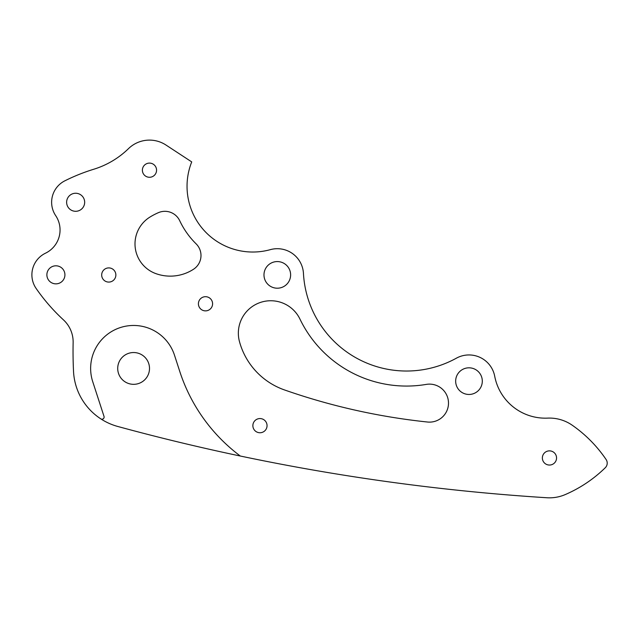 <?xml version="1.0" encoding="UTF-8"?>
<svg xmlns="http://www.w3.org/2000/svg" width="638" height="638" viewBox="0 0 638 638"><rect width="100%" height="100%" fill="white"/><g stroke="black" fill="none" stroke-linecap="round" stroke-linejoin="round"><path stroke-width="0.96" d="M100.796 418.855A2.145 2.145 0 0 0 104.01 416.391L92.741 381.715A42.969 42.969 0 0 1 120.335 327.565A42.969 42.969 0 0 1 174.477 355.159L179.788 371.507A171.885 171.885 0 0 0 240.303 456.026A2148.593 2148.593 0 0 0 546.941 497.752A39.875 39.875 0 0 0 565.244 494.578A131.962 131.962 0 0 0 605.271 467.742A6.444 6.444 0 0 0 606.1 459.512A131.962 131.962 0 0 0 572.238 425.227A39.875 39.875 0 0 0 547.675 418.121A51.566 51.566 0 0 1 494.713 376.245A26.19 26.19 0 0 0 456.337 358.205A103.212 103.212 0 0 1 303.457 273.455A26.19 26.19 0 0 0 270.321 249.649A65.746 65.746 0 0 1 191.727 161.908L165.96 145.025A30.082 30.082 0 0 0 128.485 148.646A85.947 85.947 0 0 1 93.778 169.237A189.199 189.199 0 0 0 64.924 180.785A24.013 24.013 0 0 0 55.689 215.636A25.783 25.783 0 0 1 45.473 253.206A24.013 24.013 0 0 0 36.167 288.512A189.199 189.199 0 0 0 63.457 319.877A30.082 30.082 0 0 1 73.139 342.654A408.232 408.232 0 0 0 73.522 371.348A60.163 60.163 0 0 0 117.799 426.479A2148.593 2148.593 0 0 0 240.303 456.026M200.994 255.511A16.373 16.373 0 0 0 196.113 243.844A80.787 80.787 0 0 1 179.709 220.708A16.373 16.373 0 0 0 158.383 212.669A66.607 66.607 0 0 0 150.074 216.992A31.581 31.581 0 0 0 155.983 273.662A42.634 42.634 0 0 0 193.553 269.228A16.373 16.373 0 0 0 200.994 255.511M448.498 403.128A19.004 19.004 0 0 0 426.312 384.395A118.253 118.253 0 0 1 299.948 319.072A32.41 32.41 0 0 0 239.489 341.681A70.993 70.993 0 0 0 284.516 389.946A633.837 633.837 0 0 0 427.508 422.021A19.004 19.004 0 0 0 448.498 403.128M156.565 170.186A7.09 7.09 0 0 1 149.475 177.276A7.09 7.09 0 0 1 142.386 170.186A7.09 7.09 0 0 1 149.475 163.097A7.09 7.09 0 0 1 156.565 170.186M267.051 425.658A7.09 7.09 0 0 1 259.961 432.747A7.09 7.09 0 0 1 252.871 425.658A7.09 7.09 0 0 1 259.961 418.56A7.09 7.09 0 0 1 267.051 425.658M212.59 303.784A7.09 7.09 0 0 1 205.5 310.873A7.09 7.09 0 0 1 198.41 303.784A7.09 7.09 0 0 1 205.5 296.694A7.09 7.09 0 0 1 212.59 303.784M115.861 274.994A7.09 7.09 0 0 1 108.771 282.084A7.09 7.09 0 0 1 101.681 274.994A7.09 7.09 0 0 1 108.771 267.904A7.09 7.09 0 0 1 115.861 274.994M556.551 457.956A7.09 7.09 0 0 1 549.462 465.046A7.09 7.09 0 0 1 542.364 457.956A7.09 7.09 0 0 1 549.462 450.867A7.09 7.09 0 0 1 556.551 457.956M46.877 274.834A9.028 9.028 0 0 0 55.905 283.854A9.028 9.028 0 0 0 64.924 274.834A9.028 9.028 0 0 0 55.905 265.807A9.028 9.028 0 0 0 46.877 274.834M263.98 274.89A13.318 13.318 0 0 0 277.299 288.209A13.318 13.318 0 0 0 290.625 274.89A13.318 13.318 0 0 0 277.299 261.572A13.318 13.318 0 0 0 263.98 274.89M455.66 381.141A13.318 13.318 0 0 0 468.978 394.459A13.318 13.318 0 0 0 482.304 381.141A13.318 13.318 0 0 0 468.978 367.815A13.318 13.318 0 0 0 455.66 381.141M66.623 202.27A9.028 9.028 0 0 0 75.643 211.298A9.028 9.028 0 0 0 84.671 202.27A9.028 9.028 0 0 0 75.643 193.25A9.028 9.028 0 0 0 66.623 202.27M117.711 368.437A15.902 15.902 0 0 0 133.613 384.331A15.902 15.902 0 0 0 149.507 368.437A15.902 15.902 0 0 0 133.613 352.535A15.902 15.902 0 0 0 117.711 368.437"/></g></svg>
